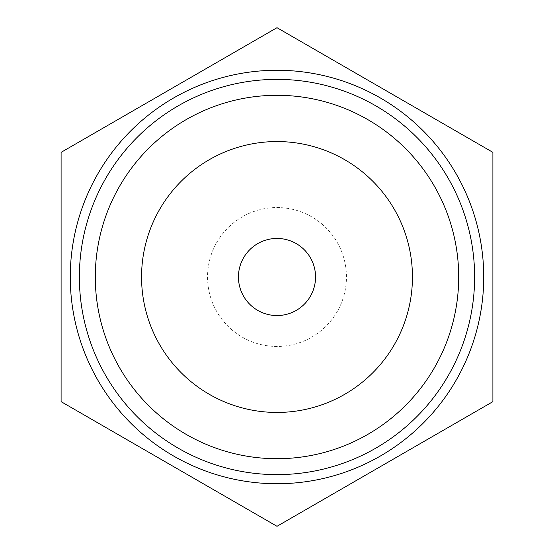 <?xml version="1.0" encoding="UTF-8"?>
<svg xmlns="http://www.w3.org/2000/svg" width="554" height="554" viewBox="0 0 554 554"><rect width="100%" height="100%" fill="white"/><g stroke="black" fill="none" stroke-linecap="round" stroke-linejoin="round"><path stroke-width="0.42" stroke-dasharray="2.77 2.08" d="M412.446 277A135.446 135.446 0 0 0 277 141.554A135.446 135.446 0 0 0 141.554 277A135.446 135.446 0 0 0 277 412.446A135.446 135.446 0 0 0 412.446 277M315.551 277A38.551 38.551 0 0 0 277 238.449A38.551 38.551 0 0 0 238.449 277A38.551 38.551 0 0 0 277 315.551A38.551 38.551 0 0 0 315.551 277M207.549 277A69.451 69.451 0 0 0 277 346.451A69.451 69.451 0 0 0 346.451 277A69.451 69.451 0 0 0 277 207.549A69.451 69.451 0 0 0 207.549 277M492.901 277L492.901 401.65L277 526.3L61.099 401.65L61.099 152.35L277 27.7L492.901 152.35L492.901 277"/><path stroke-width="0.83" d="M412.446 277A135.446 135.446 0 0 0 277 141.554A135.446 135.446 0 0 0 141.554 277A135.446 135.446 0 0 0 277 412.446A135.446 135.446 0 0 0 412.446 277M315.551 277A38.551 38.551 0 0 0 277 238.449A38.551 38.551 0 0 0 238.449 277A38.551 38.551 0 0 0 277 315.551A38.551 38.551 0 0 0 315.551 277M95.295 277A181.705 181.705 0 0 0 277 458.705A181.705 181.705 0 0 0 458.705 277A181.705 181.705 0 0 0 277 95.295A181.705 181.705 0 0 0 95.295 277M474.626 277A197.626 197.626 0 0 1 277 474.626A197.626 197.626 0 0 1 79.374 277A197.626 197.626 0 0 1 277 79.374A197.626 197.626 0 0 1 474.626 277M483.732 277A206.732 206.732 0 0 1 277 483.732A206.732 206.732 0 0 1 70.268 277A206.732 206.732 0 0 1 277 70.268A206.732 206.732 0 0 1 483.732 277M61.099 152.35L277 27.7L492.901 152.35L492.901 401.65L277 526.3L61.099 401.65L61.099 152.35"/></g></svg>
